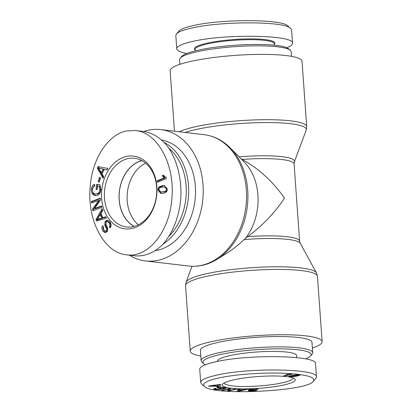 <?xml version="1.0" encoding="UTF-8"?>
<svg xmlns="http://www.w3.org/2000/svg" width="412" height="412" viewBox="0 0 412 412"><rect width="100%" height="100%" fill="white"/><g stroke="black" fill="none" stroke-linecap="round" stroke-linejoin="round"><path stroke-width="0.62" d="M230.138 147.8A65.518 49.373 -83.3 0 1 217.052 259.292L226.77 253.231C232.538 249.62 238.306 245.083 244.069 239.624L245.598 238.1A50.856 38.326 -83.3 0 0 244.285 162.107L230.138 147.8C222.681 140.317 214.034 135.95 204.192 134.698A66.116 49.821 96.7 0 1 245.964 206.175A66.116 49.821 96.7 0 1 188.773 266.028L145.451 260.94A66.116 49.821 -83.3 0 0 202.642 201.087A66.116 49.821 -83.3 0 0 160.871 129.615A66.116 49.821 -83.3 0 0 143.742 131.495M129.224 255.141A66.116 49.821 -83.3 0 0 145.451 260.94M174.472 131.212L170.141 70.74A66.116 10.661 -4.1 0 1 235.324 55.378A66.116 10.661 -4.1 0 1 302.032 61.285L306.713 126.608A66.116 10.661 175.9 0 0 252.489 119.995A66.116 10.661 175.9 0 0 179.256 131.773M245.598 238.1L247.694 236.673C262.748 225.395 275.015 212.546 284.486 198.136C272.78 181.404 258.669 168.508 242.158 159.439L241.118 158.903M312.389 348.037A66.116 10.661 175.9 0 0 322.127 341.646A66.116 10.661 175.9 0 0 255.419 335.739A66.116 10.661 175.9 0 0 190.236 351.096A66.116 10.661 175.9 0 0 200.788 356.04M141.96 160.649A34.412 25.935 -83.3 0 0 119.434 191.317A34.412 25.935 -83.3 0 0 134.245 226.368M145.627 163.157A34.412 25.935 -83.3 0 0 127.406 192.255A34.412 25.935 -83.3 0 0 138.391 224.777M163.064 244.125A55.944 42.158 -83.3 0 0 188.665 191.776A55.944 42.158 -83.3 0 0 164.45 142.598M168.894 148.186A54.25 40.881 96.7 0 1 169.26 235.983M155.494 250.645A55.944 42.158 -83.3 0 0 195.412 195.829A55.944 42.158 -83.3 0 0 161.89 140.054M134.106 226.404A34.51 26.008 96.7 0 1 119.362 191.312A34.51 26.008 96.7 0 1 141.836 160.582M158.79 189.844L160.798 191.935L162.575 191.93C165.356 191.565 166.618 190.643 166.36 189.165L165.696 187.584L164.295 187.084L162.575 187.089C159.789 187.455 158.532 188.372 158.79 189.844M160.798 191.935L163.461 192.033C166.242 191.673 167.504 190.751 167.246 189.268L166.582 187.687L164.295 187.084M161.344 193.501L158.744 190.03L159.696 187.187L163.461 185.657L164.697 185.621M158.811 187.084L162.575 185.555L164.275 185.555L167.298 189.103C167.36 191.688 165.789 193.146 162.575 193.465L160.881 193.46L157.863 189.927L158.811 187.084L159.696 187.187M100.507 177.778L99.235 182.166L98.174 181.713L99.441 177.325L100.507 177.778M98.174 181.713L99.055 181.821L100.26 177.675M101.635 205.948L101.877 207.427L92.834 210.738L92.576 209.152L98.664 200.392L91.567 202.992L91.325 201.509L100.368 198.198L100.626 199.789L94.539 208.544L101.635 205.948M94.539 208.544L95.424 208.647L101.702 206.35M91.325 201.509L92.206 201.612L100.435 198.605M92.386 202.689L92.206 201.612M98.664 200.392L99.55 200.495L93.462 209.255L92.576 209.152M93.653 210.439L93.462 209.255M100.26 214.544L97.175 219.586L98.061 219.689L102.706 218.097L101.146 214.652L100.26 214.544L101.821 217.994L102.706 218.097M97.175 219.586L98.957 218.844L99.843 218.952M98.957 218.844L101.821 217.994M105.791 216.738L106.435 218.159L96.645 220.987L95.986 219.534L102.14 208.663L102.83 210.197L100.935 213.406L102.856 217.66L105.791 216.738M102.856 217.66L103.742 217.763L105.941 217.073M95.986 219.534L96.871 219.637L102.557 209.59M97.386 220.775L96.871 219.637M106.734 229.505L104.736 224.973L105.132 221.368L107.439 220.157L109.52 221.404C111.307 223.572 111.549 225.73 110.256 227.882L109.35 227.017L110.231 227.12C111.065 225.622 110.89 224.133 109.7 222.665L108.181 221.708L107.295 221.599L106.064 222.238L105.961 224.473L107.769 228.403L107.352 231.544L105.261 232.667L103.227 231.415C101.687 229.515 101.47 227.609 102.578 225.699L103.489 226.579C102.758 227.862 102.902 229.098 103.927 230.277L105.297 231.209L106.435 230.648L106.734 229.505L107.62 229.613L105.621 225.076L106.018 221.471L107.887 220.255M105.297 231.209L106.178 231.312L107.321 230.751L107.62 229.613M105.699 232.667L104.112 231.518L103.191 226.291M109.35 227.017C110.179 225.518 110.004 224.03 108.814 222.562L107.295 221.599M110.529 227.398L110.231 227.12M95.63 195.612C92.597 195.195 91.191 193.048 91.413 189.154C91.696 186.409 92.757 184.823 94.611 184.406L94.775 185.874C93.426 186.198 92.654 187.316 92.458 189.226C92.37 191.415 92.849 192.785 93.905 193.341L95.708 193.949C98.195 193.928 99.56 192.538 99.807 189.778L99.194 186.157L97.495 186.023L97.155 189.592L96.073 189.505L96.557 184.37L99.956 184.633L100.914 189.767C100.374 193.702 98.612 195.648 95.63 195.612L95.44 195.592M99.194 186.157L100.075 186.26L100.693 189.881C100.446 192.646 99.081 194.031 96.593 194.052L95.543 193.928L96.593 194.052M95.888 195.623L92.983 193.516L92.298 189.263L94.657 184.813M96.557 184.37L99.972 184.669M96.959 189.577L97.443 184.473M103.134 169.157L98.514 168.014L104.02 169.26L103.134 169.157L101.367 172.726L102.253 172.829L104.02 169.26M98.514 168.014L101.367 172.726M103.736 176.8L103.01 178.272L97.356 168.091L98.097 166.582L107.867 168.441L107.084 170.027L104.169 169.383L101.996 173.787L103.736 176.8M104.169 169.383L107.125 169.945M97.356 168.091L98.236 168.194L98.952 166.747M103.402 177.484L98.236 168.194M164.161 177.907L162.277 175.625L163.343 175.177L166.247 177.577L166.427 178.494L157.43 182.274L157.152 180.853L164.161 177.907L165.047 178.01L163.162 175.728L163.6 175.548M162.277 175.625L163.162 175.728M157.152 180.853L158.038 180.956L165.047 178.01M158.229 181.939L158.038 180.956M131.835 228.516A36.616 27.594 -83.3 0 0 151.879 169.425A36.616 27.594 -83.3 0 0 104.045 179.472A36.616 27.594 -83.3 0 0 131.835 228.516M126.597 130.934C107.99 134.338 92 159.094 90.151 187.311C86.999 220.605 104.524 253.153 126.566 254.801C148.238 258.231 169.904 231.163 171.897 198.033C175.038 164.728 157.508 132.226 135.445 130.527L126.597 130.934M135.445 130.522L144.303 131.562C153.501 133.097 162.045 138.865 168.853 148.129C177.459 161.231 181.857 179.802 180.786 198.548C179.184 217.232 172.226 234.464 161.906 245.331C153.903 252.85 144.684 256.516 135.419 255.867M133.019 226.667A34.577 26.054 96.7 0 1 126.633 226.981A34.577 26.054 96.7 0 1 104.7 189.587A34.577 26.054 96.7 0 1 134.698 158.296A34.577 26.054 96.7 0 1 156.756 191.456A34.577 26.054 96.7 0 1 133.019 226.667M179.879 64.344L179.544 59.668A55.944 9.023 -4.1 0 1 180.188 58.144A55.944 9.023 -4.1 0 1 219.895 48.055A55.944 9.023 -4.1 0 1 277.534 46.803A55.944 9.023 -4.1 0 1 290.29 50.249A55.944 9.023 -4.1 0 1 291.145 51.665L291.48 56.346M290.29 50.249L288.503 48.745A54.25 8.75 175.9 0 0 276.133 45.402A54.25 8.75 175.9 0 0 220.245 46.618A54.25 8.75 175.9 0 0 181.738 56.398L180.188 58.144M290.609 28.299L287.756 25.889C282.122 19.143 222.439 18.916 194.32 25.369C185.977 27.141 180.858 29.041 178.947 31.065L176.465 33.856C178.463 31.724 183.891 29.716 192.739 27.831C222.851 20.991 284.738 21.285 290.609 28.299L291.572 29.849L292.53 43.203C294.194 35.066 226.894 33.686 193.697 41.179C182.49 43.6 176.851 46.129 176.769 48.776C176.985 50.65 180.291 52.231 186.682 53.509M175.816 35.514L176.465 33.856M286.737 47.715C290.671 46.196 292.602 44.687 292.53 43.203M195.231 50.882L195.128 49.491A39.67 6.396 -4.1 0 1 234.237 40.273A39.67 6.396 -4.1 0 1 274.263 43.821L274.366 45.212M274.304 44.347L274.428 44.202A40.345 6.504 175.9 0 0 234.186 39.501A40.345 6.504 175.9 0 0 195.02 49.893L195.17 50.017M310.524 355.983L312.08 354.243A55.944 9.023 175.9 0 0 312.723 352.718A55.944 9.023 175.9 0 0 256.279 347.718A55.944 9.023 175.9 0 0 201.123 360.716A55.944 9.023 175.9 0 0 201.978 362.133L203.76 363.636A54.25 8.75 -4.1 0 1 256.418 349.659A54.25 8.75 -4.1 0 1 310.524 355.983A54.25 8.75 -4.1 0 1 305.58 358.873M205.526 364.666A54.25 8.75 -4.1 0 1 203.76 363.636M312.723 352.718L311.982 342.372A55.944 9.023 175.9 0 0 255.538 337.371A55.944 9.023 175.9 0 0 200.381 350.37L201.123 360.716M296.758 357.606L296.609 355.551A39.67 6.396 175.9 0 0 273.28 351.405A39.67 6.396 175.9 0 0 231.142 355.345A39.67 6.396 175.9 0 0 217.474 361.221L217.49 361.417M290.388 376.537L295.852 376.007C298.767 375.44 299.642 375.116 298.489 375.033L293.03 375.564C290.12 376.13 289.239 376.455 290.388 376.537L289.991 375.873M298.824 374.771L298.854 375.183L298.468 374.755M288.807 376.28L292.134 375.425C295.512 374.796 297.969 374.606 299.503 374.848L300.209 375.126L296.748 376.146C293.385 376.769 290.934 376.965 289.394 376.723L288.673 376.444M217.938 386.559L219.066 387.203L217.608 387.362L216.48 386.719L217.938 386.559M217.608 387.362L217.557 386.6M235.623 388.923L236.756 389.01L228.536 391.039L227.316 390.947L229.051 388.979L222.593 390.576L221.46 390.483L229.68 388.454L230.9 388.552L229.165 390.514L235.623 388.923M229.165 390.514L229.072 389.18L229.705 388.459M222.593 390.576L222.568 390.21M229.051 388.979L229.02 388.619M228.536 391.039L228.413 389.706M229.098 389.541L228.439 389.706M238.558 391.024L242.848 389.989L239.089 389.973L238.558 391.024L238.466 389.685L238.811 389.077M239.089 389.973L239.027 389.082M246.572 389.119L248.122 389.124L238.785 391.251L237.199 391.246L237.77 389.072L239.439 389.082L239.181 389.737L243.816 389.762L246.572 389.119M239.181 389.737L239.135 389.082M238.785 391.251L238.764 390.962M238.481 389.917L237.549 389.912M258.108 389.196L256.552 389.381C256.614 389.082 255.553 388.979 253.359 389.072L250.084 389.567L256.949 390.174C256.527 390.54 254.961 390.797 252.247 390.952C249.415 391.07 248.06 390.937 248.184 390.55L249.729 390.458C249.651 390.715 250.532 390.797 252.371 390.71L255.074 390.107L250.187 390.071L248.534 389.664C248.987 389.278 250.635 389 253.478 388.83C256.743 388.691 258.278 388.84 258.082 389.283L258.067 389.113M255.399 390.267L255.054 389.793M250.058 389.175L250.069 389.613L250.038 389.175M219.359 387.888L221.059 388.279L219.792 388.48L217.345 387.913L221.311 387.29L225.379 387.579L226.255 388.042L222.851 389.124C219.21 389.664 216.377 389.737 214.364 389.335L213.571 388.933L215.177 388.289L216.218 388.392L215.043 388.866L215.574 389.144L219.596 389.242L224.761 388.13L221.342 387.579L219.359 387.888L219.338 387.599M221.342 387.579L221.321 387.29M219.792 388.48L219.756 387.98M210.012 386.044L215.96 385.931L215.857 385.266L209.991 385.812M215.857 385.266L215.837 384.993M215.96 385.931L215.893 384.983M220.992 385.853L221.038 386.126L208.75 386.276L208.709 385.993L220.76 384.298L220.801 384.592L217.155 385.091L217.278 385.91L220.992 385.853M217.155 385.091L217.134 384.808M208.75 386.276L208.73 385.993M284.45 376.104L283.312 376.027L289.461 374.42L286.016 374.57L292.345 374.039L284.45 376.104L284.424 375.739M219.581 377.819C236.704 374.111 266.641 372.144 287.875 373.427C307.434 374.75 315.906 377.387 313.295 381.347C307.893 391.307 212.335 395.983 204.491 386.497C201.586 383.541 206.618 380.647 219.581 377.819M282.673 385.225A36.616 5.907 175.9 0 0 294.724 378.87A36.616 5.907 175.9 0 0 258.345 376.527A36.616 5.907 175.9 0 0 222.665 384.036A36.616 5.907 175.9 0 0 241.087 388.83A36.616 5.907 175.9 0 0 282.673 385.225M313.295 381.347L315.767 378.566L316.447 376.959C318.528 368.797 250.558 367.401 217.618 374.941C206.391 377.356 200.752 379.885 200.69 382.532L201.638 384.087L204.491 386.497M200.69 382.532L199.732 369.183C199.815 366.536 205.459 364.007 216.666 361.587C249.857 354.093 317.158 355.474 315.499 363.611L316.457 376.965M293.112 378.005A34.577 5.577 -4.1 0 1 281.195 383.062A34.577 5.577 -4.1 0 1 244.646 386.502A34.577 5.577 -4.1 0 1 224.138 382.949M185.137 132.463A65.518 10.568 -4.1 0 1 260.549 122.601A65.518 10.568 -4.1 0 1 306.193 130.177L306.713 126.608M306.193 130.177L294.395 161.772A51.454 8.297 175.9 0 0 239.063 156.828M242.158 159.439A50.856 8.199 -4.1 0 1 294.091 163.94L299.627 241.175A50.856 8.199 175.9 0 0 247.694 236.673M244.069 239.624A51.454 8.297 -4.1 0 1 300.24 243.271L316.421 272.868A65.518 10.568 175.9 0 0 250.548 267.774A65.518 10.568 175.9 0 0 186.075 282.21L185.555 285.779A66.116 10.661 -4.1 0 1 250.738 270.416A66.116 10.661 -4.1 0 1 317.446 276.323L322.127 341.646M162.575 191.93L163.461 192.033M166.36 189.165L167.246 189.268M165.696 187.584L166.582 187.687M162.575 185.555L163.461 185.657M157.863 189.927L158.744 190.03M105.132 221.368L106.018 221.471M104.736 224.973L105.621 225.076M106.435 230.648L107.321 230.751M103.227 231.415L104.112 231.518M108.814 222.562L109.7 222.665M99.807 189.778L100.693 189.881M91.413 189.154L92.298 189.263M100.466 168.554L101.352 168.657M293.03 375.564L293.009 375.265M289.394 376.723L289.342 376.058M296.748 376.146L296.728 375.842M238.842 390.571L238.744 389.237M250.187 390.071L250.161 389.69M224.143 387.79L224.118 387.393M214.364 389.335L214.302 388.511M222.851 389.124L222.83 388.81M212.515 385.725L212.494 385.462M217.052 259.292C208.065 264.844 198.641 267.089 188.773 266.028M204.192 134.698L160.871 129.615M299.627 241.175L300.24 243.271M294.395 161.772L294.091 163.94M316.421 272.868L317.446 276.323M192.023 266.276L186.075 282.21M185.555 285.779L190.236 351.096M135.455 255.873L126.602 254.832M176.769 48.771L175.811 35.422M255.383 389.798L255.414 390.226M224.71 387.46L224.761 388.13M215.002 388.331L215.043 388.866"/></g></svg>
